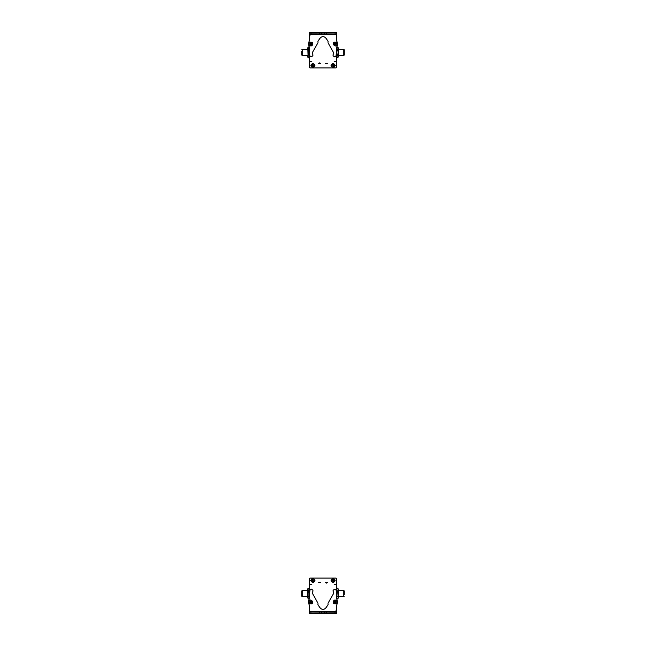 <?xml version="1.0" encoding="UTF-8"?>
<svg xmlns="http://www.w3.org/2000/svg" width="646" height="646" viewBox="0 0 646 646"><rect width="100%" height="100%" fill="white"/><g stroke="black" fill="none" stroke-linecap="round" stroke-linejoin="round"><path stroke-width="0.97" d="M309.458 37.88L309.967 35.716L309.458 37.912M336.542 52.851L336.542 67.41L336.033 67.927L309.967 67.927L309.458 67.41L309.458 59.303M309.458 62.202L309.458 66.481A1.026 1.026 0 0 0 309.458 66.498M307.674 55.491L302.304 55.491L302.304 49.362L307.674 49.362M301.795 51.268L301.795 55.136L302.304 55.136M309.2 55.031L309.2 49.823M309.2 48.523L309.2 56.485M308.796 47.118L308.077 47.118L307.674 48.369L308.077 54.934L308.796 54.934L308.796 47.118L309.2 47.828M308.796 54.934L308.796 57.736L309.2 57.026M308.077 47.118L308.077 54.934M308.796 49.621L308.077 49.621M308.796 57.736L308.077 57.736M307.52 49.362L307.52 48.337L307.52 49.362M307.52 55.491L307.52 56.517L307.52 55.491M336.8 56.735L336.542 55.491M336.566 47.707L336.8 48.87M337.204 47.19L336.8 48.119L337.204 47.19M338.326 56.735L338.326 55.491L343.696 55.443M337.923 47.19L338.326 48.119L337.923 47.19M337.923 55.08L338.326 57.026L338.326 52.423L337.923 55.08L337.204 55.08L336.8 56.412L337.204 57.736L336.8 52.423C336.8 48.474 336.8 48.474 336.8 52.423L337.204 49.774L337.923 49.774L338.326 52.423L338.326 48.87M343.696 49.411L343.696 55.491M344.205 49.766L344.205 55.088M337.204 55.08L336.8 52.423C336.8 56.38 336.8 56.38 336.8 52.423L337.204 47.118L337.923 47.118L338.326 48.442L338.326 47.828L337.923 49.774M337.204 49.774L336.8 48.442M336.8 57.026L337.204 57.736L338.326 57.026M338.326 55.491L338.326 48.442M336.582 33.996L336.582 32.462M336.663 33.996L336.623 40.278L337.648 44.162L336.566 48.385M317.388 32.348L309.563 32.332M309.563 32.3L311.097 32.308M336.582 55.491L336.606 67.346L336.098 67.854M309.458 38.074L309.45 36.031L309.967 35.514L309.458 37.323M309.458 53.279L309.458 67.095L309.967 67.604L309.458 67.095L309.458 58.051L308.118 57.736M318.728 63.663A0.767 0.767 0 0 1 319.495 62.896A0.767 0.767 0 0 1 320.263 63.663L318.728 63.663M327.247 63.663L325.713 63.663L327.247 63.663M312.874 63.478C315.506 64.842 315.506 66.199 312.874 67.564C310.233 66.199 310.233 64.842 312.874 63.478M331.099 65.521C332.456 62.888 333.82 62.888 335.185 65.521C333.82 68.161 332.456 68.161 331.099 65.521M310.12 61.281L311.808 61.281L310.12 61.281M334.192 61.281L335.88 61.281L334.192 61.281M336.582 45.236A1.026 1.026 0 0 1 335.234 45.89M335.056 33.915L336.582 33.923L336.566 40.302L337.608 44.081L336.558 47.893L335.993 56.259L334.741 56.961L332.997 55.701L333.465 52.487L328.023 42.676L328.12 41.578C324.728 34.973 321.312 34.965 317.889 41.554L317.985 42.652L312.494 52.439L312.947 55.661L311.202 56.913L309.951 56.202L309.45 47.941L308.392 44.017L309.45 40.149L309.474 32.332L309.499 33.858L324.696 33.899L336.582 33.923L336.582 32.389L309.499 32.332M309.491 34.626L309.499 33.858L309.491 34.626L336.574 34.69M333.457 42.959L334.144 42.281M310.548 45.89L309.41 45.163M311.679 42.192L312.527 42.846M321.377 33.891L321.377 32.357M324.696 33.899L324.704 32.365M311.477 45.866L309.224 44.865L309.272 43.04L310.443 42.119L312.696 43.12L312.648 44.954L311.477 45.866M311.227 44.945L310.702 43.04L311.227 44.945M311.485 44.509L311.146 43.282L310.25 44.194L311.485 44.509L311.146 43.282M311.671 43.799L310.774 44.711M310.25 44.194L310.96 43.993L310.435 43.476M336.114 42.281L336.954 44.598L335.605 45.834L334.135 45.624L333.296 43.306L334.644 42.071L336.114 42.281M335.629 43.104L334.62 44.8L335.629 43.104M335.137 43.217L334.483 44.316L335.759 44.332L335.137 43.217L334.483 44.316M334.491 43.573L335.767 43.589M335.759 44.332L335.129 43.952L335.121 44.687M318.987 63.663A0.509 0.509 0 0 1 319.495 63.155A0.509 0.509 0 0 1 320.004 63.663L318.987 63.663M326.989 63.663L325.972 63.663L326.989 63.663M333.166 66.901A1.381 1.381 0 0 0 333.764 66.756M333.11 64.14A1.381 1.381 0 0 0 332.52 64.293M333.288 67.386L333.296 67.418C331.107 66.675 330.8 65.456 332.391 63.776L333.271 67.313C331.212 66.611 330.93 65.464 332.415 63.873M333.869 67.168L333.005 63.728C335.096 64.422 335.379 65.569 333.869 67.168L333.885 67.241M332.981 63.631C335.177 64.374 335.476 65.585 333.893 67.265M312.971 66.901A1.381 1.381 0 0 0 313.56 66.724M312.777 64.148A1.381 1.381 0 0 0 312.188 64.325M312.066 63.914L313.092 67.305C311.009 66.7 310.661 65.577 312.066 63.914L312.042 63.841M312.034 63.817C310.54 65.577 310.896 66.772 313.124 67.402L313.092 67.305M313.681 67.127L312.656 63.736C314.772 64.334 315.119 65.456 313.681 67.127L313.698 67.2M312.624 63.639C314.844 64.269 315.208 65.464 313.714 67.224M336.542 608.12L336.033 610.284L336.542 608.088M309.458 593.149L309.458 578.59L309.967 578.073L336.033 578.073L336.542 578.59L336.542 586.697M336.542 583.798L336.542 579.519A1.026 1.026 0 0 0 336.542 579.502M336.8 597.477L337.204 598.882L337.923 598.882L338.326 597.631L338.326 589.669L337.923 591.066L338.326 589.669L338.326 590.509L343.696 590.509L343.696 596.638L338.326 596.638L338.326 597.631L337.923 591.066L337.204 591.066L336.8 589.515M344.205 594.732L344.205 590.864L343.696 590.864M336.8 590.969L336.8 596.177M336.55 596.694L336.8 589.669L337.204 588.264L337.923 588.264L338.326 589.669L337.947 588.32M336.8 597.631L337.204 591.066M337.204 598.882L337.923 598.882L338.326 597.631M337.204 596.379L337.923 596.379M302.304 596.589L302.304 590.557M301.795 596.234L301.795 590.912M308.796 590.92L309.2 589.588L309.2 593.577C309.2 597.526 309.2 597.526 309.2 593.577L309.2 597.558L308.796 598.882L308.077 598.882L308.077 590.92L308.796 590.92L309.2 593.577C309.2 589.62 309.2 589.62 309.2 593.577L309.2 597.558M308.796 596.226L308.077 596.226M302.304 596.638L307.674 596.638L307.674 588.974L308.077 588.264L308.077 590.92M309.2 588.974L308.796 588.264L307.674 588.974M302.304 590.509L307.674 590.509L307.674 597.558M309.418 612.004L309.353 613.538M309.337 612.004L309.377 605.722L308.352 601.838L309.434 597.615M328.612 613.652L336.437 613.668M336.437 613.7L334.903 613.692M309.434 598.293L309.2 596.638M309.418 590.509L309.394 578.654L309.902 578.146M336.542 607.926L336.55 609.969L336.033 610.486L336.542 608.677M336.542 592.721L336.542 578.905L336.033 578.396L336.542 578.905L336.8 589.491M337.155 598.785L336.8 598.172L337.155 598.785M327.272 582.337A0.767 0.767 0 0 1 326.505 583.104A0.767 0.767 0 0 1 325.737 582.337L327.272 582.337M318.753 582.337L320.287 582.337L318.753 582.337M333.126 582.522C330.494 581.158 330.494 579.801 333.126 578.436C335.767 579.801 335.767 581.158 333.126 582.522M314.901 580.479C313.544 583.112 312.18 583.112 310.815 580.479C312.18 577.839 313.544 577.839 314.901 580.479M335.88 584.719L334.192 584.719L335.88 584.719M311.808 584.719L310.12 584.719L311.808 584.719M309.418 600.764A1.026 1.026 0 0 1 310.766 600.11M310.944 612.085L309.418 612.077L309.434 605.698L308.392 601.919L309.442 598.107L310.007 589.741L311.259 589.039L313.003 590.299L312.535 593.513L317.977 603.324L317.88 604.422C321.272 611.027 324.688 611.035 328.111 604.446L328.015 603.348L333.506 593.561L333.053 590.339L334.798 589.087L336.049 589.798L336.55 598.059L337.608 601.983L336.55 605.851L336.526 613.668L336.501 612.142L321.304 612.101L309.418 612.077L309.418 613.611L336.501 613.668M336.509 611.374L336.501 612.142L336.509 611.374L309.426 611.31M312.543 603.041L311.856 603.719M335.452 600.11L336.59 600.837M334.321 603.808L333.473 603.154M324.623 612.109L324.623 613.643M321.304 612.101L321.296 613.635M334.523 600.134L336.776 601.135L336.728 602.96L335.557 603.881L333.304 602.88L333.352 601.046L334.523 600.134M334.773 601.055L335.298 602.96L334.773 601.055M334.515 601.491L334.854 602.718L335.75 601.806L334.515 601.491L334.854 602.718M334.329 602.201L335.226 601.289M335.75 601.806L335.04 602.007L335.565 602.524M309.886 603.719L309.046 601.402L310.395 600.166L311.865 600.376L312.704 602.694L311.356 603.929L309.886 603.719M310.371 602.896L311.38 601.2L310.371 602.896M310.863 602.783L311.517 601.684L310.241 601.668L310.863 602.783L311.517 601.684M311.509 602.427L310.233 602.411M310.241 601.668L310.871 602.048L310.879 601.313M327.013 582.337A0.509 0.509 0 0 1 326.505 582.845A0.509 0.509 0 0 1 325.996 582.337L327.013 582.337M319.011 582.337L320.028 582.337L319.011 582.337M312.834 579.099A1.381 1.381 0 0 0 312.236 579.244M312.89 581.86A1.381 1.381 0 0 0 313.48 581.707M312.712 578.614L312.704 578.582C314.893 579.325 315.2 580.544 313.609 582.224L312.729 578.687C314.788 579.389 315.07 580.536 313.585 582.127M312.131 578.832L312.995 582.272C310.904 581.578 310.621 580.431 312.131 578.832L312.115 578.759M313.019 582.369C310.823 581.626 310.524 580.415 312.107 578.735M333.029 579.099A1.381 1.381 0 0 0 332.44 579.276M333.223 581.852A1.381 1.381 0 0 0 333.812 581.675M333.934 582.086L332.908 578.695C334.991 579.3 335.339 580.423 333.934 582.086L333.958 582.159M333.966 582.183C335.46 580.423 335.104 579.228 332.876 578.598L332.908 578.695M332.319 578.873L333.344 582.264C331.228 581.666 330.881 580.544 332.319 578.873L332.302 578.8M333.376 582.361C331.156 581.731 330.792 580.536 332.286 578.776M309.321 46.803L309.046 47.562M309.046 57.292L309.046 58.051M335.048 32.389L335.048 33.915M311.025 33.867L311.033 32.332M319.843 33.883L319.851 32.348M326.238 32.365L326.23 33.899M310.952 613.611L310.952 612.085M334.975 612.133L334.967 613.668M326.157 612.117L326.149 613.652M319.762 613.635L319.77 612.101M302.304 49.718L301.795 49.718M309.046 46.803L308.118 47.118M308.045 47.182L307.52 48.337M308.045 57.672L307.52 56.517M338.326 49.362L343.696 49.362M343.696 49.718L344.205 49.718M343.696 55.136L344.205 55.136M336.8 47.828L337.204 47.118M343.696 596.282L344.205 596.282M336.8 588.974L337.155 588.361L336.8 588.974M302.304 596.282L301.795 596.282M302.304 590.864L301.795 590.864M309.2 598.172L308.796 598.882"/></g></svg>
